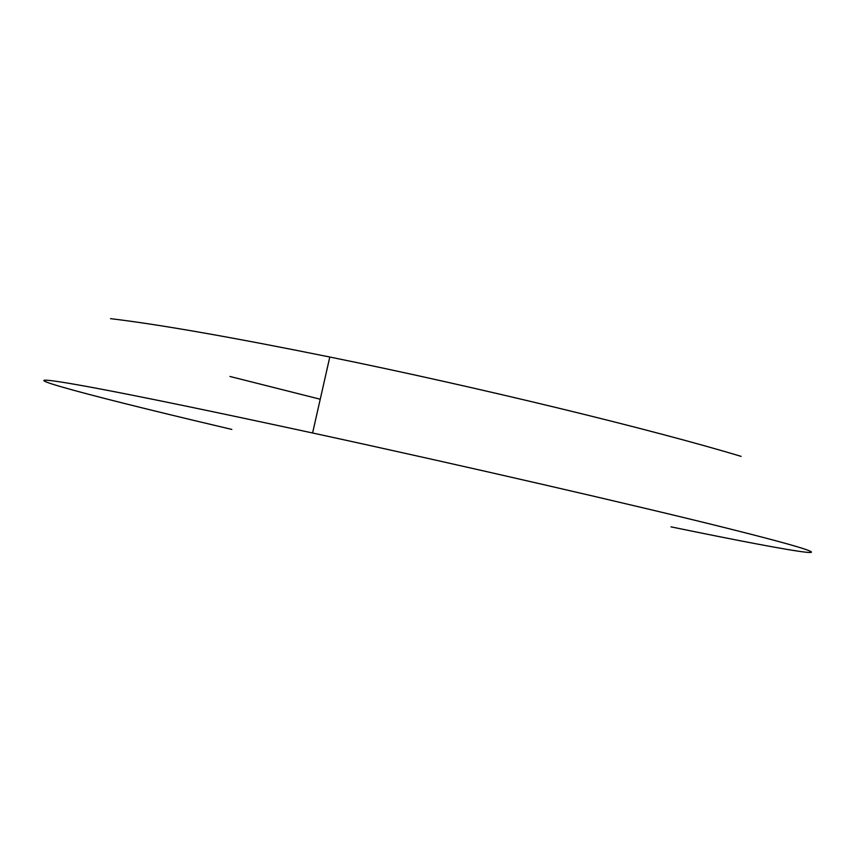 <?xml version="1.0" encoding="UTF-8"?>
<svg xmlns="http://www.w3.org/2000/svg" width="868" height="868" viewBox="0 0 868 868"><rect width="100%" height="100%" fill="white"/><g stroke="black" fill="none" stroke-linecap="round" stroke-linejoin="round"><path stroke-width="1.3" d="M231.832 429.421L218.584 426.286C80.377 393.681 -21.895 366.253 94.482 387.887C141.983 396.784 214.689 411.823 312.589 432.991C461.396 465.215 636.331 505.523 725.648 527.863C800.589 546.547 823.038 553.979 806.133 552.232C788.394 550.301 736.248 540.308 671.018 526.854M110.529 318.654C158.681 324.393 231.767 337.185 329.797 357.019C478.745 387.302 652.866 429.714 741.109 456.373M320.238 399.237L229.977 376.473M312.589 432.991L329.797 357.019"/></g></svg>
